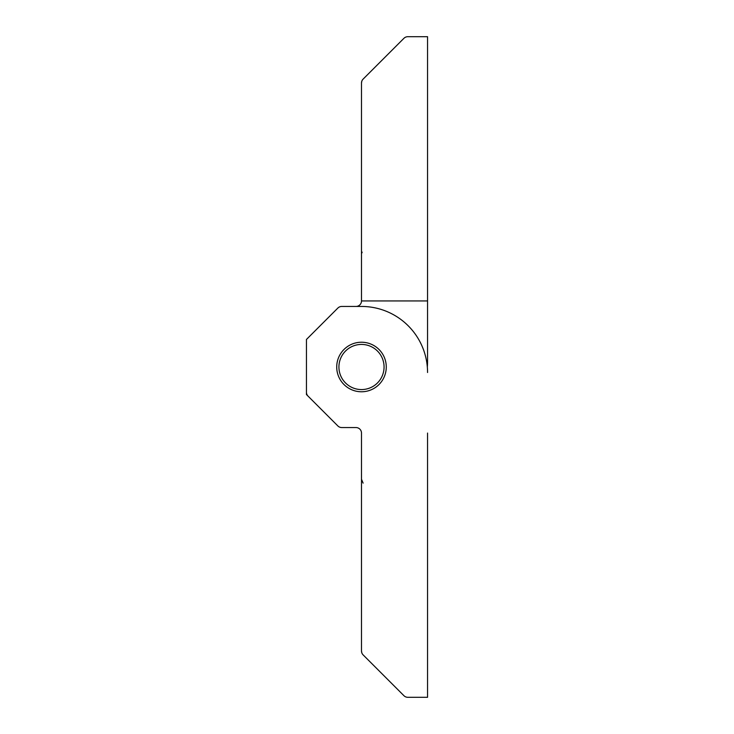 <?xml version="1.0" encoding="UTF-8"?>
<svg xmlns="http://www.w3.org/2000/svg" width="734" height="734" viewBox="0 0 734 734"><rect width="100%" height="100%" fill="white"/><g stroke="black" fill="none" stroke-linecap="round" stroke-linejoin="round"><path stroke-width="1.1" d="M427.326 367A66.06 66.06 0 0 0 427.555 361.495L427.555 36.7L407.82 36.7A5.505 5.505 0 0 0 403.92 38.315L363.11 79.125A5.505 5.505 0 0 0 361.495 83.025L361.798 81.226M427.555 300.94L361.495 300.94L361.495 83.025M355.99 306.445A5.505 5.505 0 0 0 361.495 300.94A5.505 5.505 0 0 1 355.99 306.445L341.76 306.445L355.99 306.445M306.445 341.76L306.445 394.525L337.86 425.94L308.06 396.14A5.505 5.505 0 0 1 306.445 392.24L306.445 339.475L337.86 308.06L308.06 337.86M341.76 427.555L355.99 427.555A5.505 5.505 0 0 1 361.495 433.06A5.505 5.505 0 0 0 355.99 427.555L341.76 427.555A5.505 5.505 0 0 1 337.86 425.94M361.495 433.06L361.495 650.975A5.505 5.505 0 0 0 363.11 654.875L403.92 695.685A5.505 5.505 0 0 0 407.82 697.3L427.555 697.3L427.555 433.06M336.722 367A24.773 24.773 0 0 0 361.495 391.772A24.773 24.773 0 0 0 386.267 367A24.773 24.773 0 0 0 361.495 342.228A24.773 24.773 0 0 0 336.722 367M427.555 372.505A66.06 66.06 0 0 0 361.495 306.445L341.76 306.445L361.495 306.445M337.86 308.06A5.505 5.505 0 0 1 341.76 306.445M361.495 650.975L361.798 652.774M384.065 367A22.57 22.57 0 0 0 361.495 344.429A22.57 22.57 0 0 0 338.924 367A22.57 22.57 0 0 0 361.495 389.571A22.57 22.57 0 0 0 384.065 367M362.165 252.138L361.715 253.221M361.715 480.779L361.495 479.219L363.11 483.119"/></g></svg>
